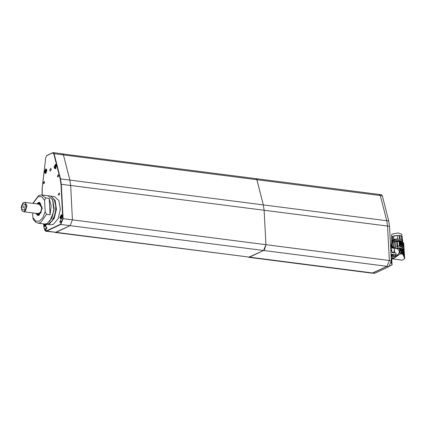<?xml version="1.0" encoding="UTF-8"?>
<svg xmlns="http://www.w3.org/2000/svg" width="426" height="426" viewBox="0 0 426 426"><rect width="100%" height="100%" fill="white"/><g stroke="black" fill="none" stroke-linecap="round" stroke-linejoin="round"><path stroke-width="0.64" d="M38.899 213.714L23.776 211.775L24.617 211.626L26.944 206.621L24.985 202.377L26.929 205.715L25.581 210.811L23.68 211.759M23.632 207.931L23.712 205.987L23.632 207.931M24.884 202.366L40.108 204.315M61.056 221.153L60.572 220.279L59.778 221.76L60.268 222.628L61.056 221.153M59.629 193.851L59.139 192.983L58.346 194.458L58.836 195.332L59.629 193.851M58.676 175.65L58.186 174.782L57.393 176.263L57.883 177.131L58.676 175.65M51.269 169.388L50.678 168.345L49.73 170.118L50.316 171.161L51.269 169.388M46.988 227.857L46.503 226.983L45.71 228.464L46.2 229.337L46.988 227.857M44.608 182.355L44.118 181.487L43.324 182.967L43.814 183.835L44.608 182.355M62.377 216.323L61.403 214.582L59.821 217.542L60.796 219.284L62.377 216.323M56.589 165.916L55.614 164.18L54.033 167.136L55.013 168.877L56.589 165.916M46.871 170.549L45.891 168.808L44.315 171.769L45.289 173.51L46.871 170.549M44.059 223.932L43.963 225.104L44.938 226.84L46.514 224.417M54.906 232.415L249.535 257.166L263.603 250.461L265.925 244.694L264.12 210.236L263.337 204.901L256.915 179.719L63.437 154.899L62.558 153.823L63.437 154.899L69.859 180.076L70.641 185.411L72.447 219.869L70.13 225.636L56.126 232.314L45.928 231.259L44.448 229.918M48.244 195.806L52.696 199.789L54.166 208.543L51.988 217.942L47.185 223.549L44.623 224.007L47.148 223.554L51.94 217.958L54.123 208.538L52.659 199.773L48.244 195.806L41.716 194.97L45.614 197.952L44.554 200.364L41.759 196.711L38.068 196.631L33.052 203.41M47.222 224.337L50.838 224.8L53.362 224.353L58.154 218.751L60.332 209.336L58.868 200.566L54.453 196.604L50.838 196.141M35.662 213.298L37.866 215.492L39.043 215.284L42.296 208.277L39.554 202.334L38.377 202.547L36.87 203.9M45.614 197.952L49.198 198.415L51.163 205.87L50.055 214.795L46.477 214.331L40.619 222.718L38.095 223.165L44.623 224.007M38.095 223.165L35.667 222.191L33.34 219.438L32.866 217.468L35.667 221.115L39.357 221.2L42.856 217.691L45.145 211.615L44.554 200.364M32.866 217.468L32.626 212.909M45.145 211.615L46.477 214.331M50.055 214.795L49.198 198.415M36.114 213.357L37.973 214.981L40.923 212.782L42.052 207.345L39.527 202.856L37.318 203.958M40.076 203.021L38.436 204.102M37.461 213.532L37.776 213.783L40.592 212.627L41.801 207.648L39.038 203.969L38.665 204.134M37.776 213.783L39.549 214.486M38.191 213.623L40.763 212.143L41.732 207.739L39.4 204.224M35.704 213.304L37.887 215.497M39.575 202.339L36.908 203.905M40.928 203.734L39.038 203.969M37.227 213.501L38.542 214.965M56.237 166.422L56.184 166.987L56.152 166.417L55.162 166.289L55.215 167.365L55.763 167.652L56.259 166.864L56.205 165.794L55.652 165.506L55.162 166.289M55.891 167.45L55.215 167.365M46.519 171.055L46.466 171.619L46.434 171.05L45.438 170.922L45.497 171.998L46.045 172.285L46.541 171.497L46.482 170.427L45.933 170.139L45.438 170.922M46.173 172.083L45.497 171.998M62.026 216.829L61.972 217.393L61.94 216.823L60.945 216.696L61.003 217.771L61.552 218.059L62.047 217.271L61.994 216.2L61.44 215.913L60.945 216.696M61.679 217.856L61.003 217.771M45.087 224.262L45.145 225.327L45.694 225.615L46.083 224.417M45.822 225.413L45.145 225.327M264.466 249.774L265.925 244.694L264.12 210.236L263.337 204.901L256.915 179.724L380.322 195.555L386.749 220.737L388.741 220.993L389.524 226.328L391.329 260.781L389.007 266.554L375.002 273.226L373.011 272.97L387.016 266.298L389.337 260.531L387.532 226.073L386.749 220.737L380.322 195.555L379.444 194.485L381.435 194.741L382.314 195.811L380.322 195.555L379.444 194.485L379.023 194.56M388.741 220.993L382.314 195.811M375.002 273.226L372.43 273.157M390.775 250.302L391.75 250.69L391.393 246.191L390.908 245.371L390.642 247.724M391.515 247.724L392 246.782L391.361 243.523L392.825 242.351L395.051 241.755L395.472 248.145L395.946 248.507M391.419 254.391L391.116 256.734M391.664 256.803L392.468 255.792L391.968 254.46M391.521 247.831L393.677 248.108L394.103 248.662L394.614 251.132L394.567 252.81L394.023 252.788L395.978 253.039L394.646 252.836M394.103 248.662L394.38 252.298L394.023 252.788L391.798 252.501L391.76 250.967L390.807 250.845M394.135 254.583L393.198 256.905L391.249 258.486L393.198 256.905M392.021 246.686L393.507 248.086M394.567 252.81L395.845 252.991M395.978 253.039L396.026 254.828L391.845 254.29L391.872 255.307L391.116 256.793M391.851 247.282L393.123 247.447M393.576 256.021L392.463 255.882M392.298 254.657L394.034 254.881M391.776 258.417L392.058 264.903L391.254 262.4M391.441 258.406L391.691 264.067M389.683 266.149L392.058 264.903M391.606 263.556L391.382 258.433L391.616 263.651M393.784 240.594L392.958 240.919L392.101 242.309M396.036 241.196L395.994 240.562L400.131 240.461L402.426 241.127L402.432 240.781L393.773 240.456L393.853 241.611M402.24 241.233L402.623 241.846M392.602 240.898L391.696 241.867L391.723 242.341L392.602 240.898L392.958 240.919M402.426 241.127L399.929 240.568M399.929 240.541L396.542 240.605L396.574 241.137M402.991 242.309L400.349 241.164L394.423 241.467L391.473 243.23M399.817 241.558L402.581 242.064L403.401 242.926M403.278 242.788L403.683 243.203L404.7 258.79L403.449 255.398L402.314 254.018L401.292 253.837L399.854 254.168L393.336 258.641L392.484 258.928L392.335 258.486M403.784 249.785L404.317 257.922M403.544 246.127L403.331 242.815M402.069 260.153L404.7 258.79M393.869 258.342L393.848 257.954L392.884 258.449L392.91 258.838M396.02 254.705L394.487 256.298L393.475 256.287M393.848 257.954L394.172 257.741L394.199 258.14M395.616 257.166L395.584 256.681L394.172 257.741M395.584 256.681L396.004 256.33L396.036 256.857M397.703 255.611L397.65 254.817L396.004 256.33M395.962 256.361L394.497 256.287L396.196 254.839L397.357 255.105M392.346 258.763L392.33 258.486M392.729 258.901L392.703 258.502L391.499 258.38M397.65 254.817L398.108 254.349L398.166 255.265M399.854 254.168L399.492 248.63L397.714 248.326L397.767 249.135L399.577 251.5L398.108 254.349M399.492 248.63L399.95 248.667L400.296 253.971M400.136 248.683L400.429 248.571L400.483 249.386L400.972 249.444L400.472 249.391L400.413 250.653L400.286 248.693L399.95 248.667M401.292 253.837L401.004 249.45L401.622 249.535L401.91 253.933M401.622 249.535L402.022 249.588L402.314 254.018M403.449 255.398L403.092 249.924L402.022 249.588M403.092 249.924L403.688 255.845M404.226 257.4L403.736 249.828L404.242 257.496M399.955 241.526L400.174 244.87L402.842 245.291L403.699 246.617L403.699 249.854L403.305 249.971M397.767 249.135L397.154 248.662L393.8 248.236M397.256 248.736L397.213 248.081L397.714 248.326M397.213 248.081L399.274 248.608M401.878 248.757L402.719 247.309L400.041 245.823L402.25 245.935L403.566 246.899L403.379 249.05L400.429 248.571M400.972 249.444L402.996 249.886M403.699 249.854L403.14 249.812M403.491 245.994L403.273 242.666M391.478 245.445L391.366 243.656M393.022 247.304L395.301 247.597L395.472 248.145M396.899 247.804L396.787 241.531L395.051 241.755M397.458 247.873L402.037 248.464L401.851 248.752M402.746 247.692L402.719 247.309M402.708 247.277L396.819 246.521M403.486 245.978L403.268 242.634M402.794 242.176L403.001 245.376M402.831 246.084L402.581 242.064M401.51 241.723L401.729 245.062M401.329 245.009L401.111 241.664M400.19 244.865L400.243 245.68M396.787 241.531L399.817 241.51L400.078 245.546L399.79 246.068L401.516 246.106M397.266 241.494L397.554 245.882L399.29 245.525L399.029 241.467M399.29 245.525L400.078 245.546M395.301 247.597L392.825 247.085M394.982 247.485L394.614 241.84M397.554 245.882L397.091 246.196M400.36 245.866L400.69 245.909M400.424 245.967L399.849 245.962M399.481 241.489L399.742 245.53M393.161 242.229L393.486 247.171M393.139 247.128L392.825 242.351M392.037 246.462L392.985 246.579L393.017 247.112M391.867 242.847L392.101 246.468M391.867 245.717L391.691 242.99M396.542 240.605L395.994 240.562M392.527 241.34L392.841 241.382M392.974 241.164L392.623 241.18M392.655 240.136L391.792 240.685M402.362 239.998L401.553 239.598M398.273 239.167L393.8 239.726M391.638 240.679L391.435 237.548L392.57 236.302L392.9 240.03M401.92 236.292L401.782 234.172L398.081 232.985L392.415 233.954L391.616 234.832L391.755 236.952M392.554 240.126L391.627 240.871M392.532 239.859L392.341 236.579L392.655 236.26M391.664 237.042L392.341 236.579M393.72 239.412L393.651 235.887L399.21 235.392L399.46 239.215M400.206 239.3L399.955 235.487L401.745 236.158M397.698 239.114L397.676 238.842L393.709 239.412L393.725 239.684M397.676 238.842L397.522 235.573L399.21 235.392M399.955 235.487L401.51 236.084L401.793 239.641M402.378 240.008L401.777 239.369M402.336 239.716L402.123 236.462L401.51 236.084M402.149 236.845L402.485 240.094M393.507 236.142L397.522 235.573M55.22 232.495L70.13 225.636L72.447 219.869L70.641 185.411L69.859 180.076L263.337 204.901L256.915 179.724L256.031 178.648L62.137 153.898M43.702 223.884L43.899 227.697L46.556 230.86L60.561 224.182L62.766 218.703L60.961 184.25L60.188 178.979L53.761 153.797L52.595 152.902L46.785 155.666L52.691 152.71L53.202 152.625L54.081 153.695L63.437 154.899L69.859 180.076L60.503 178.877L61.285 184.213L63.091 218.671L265.925 244.694L264.12 210.236L263.337 204.901L256.75 179.266M56.062 232.346L249.535 257.166L263.603 250.461L265.925 244.694L264.12 210.236L263.337 204.901L386.749 220.737L387.532 226.073L389.337 260.531L387.016 266.298L372.106 273.151L248.693 257.32L263.603 250.461L60.774 224.438L46.769 231.11L56.126 232.314M256.915 179.724L256.037 178.648L379.444 194.485M372.947 273.002L249.535 257.166L263.603 250.461L389.007 266.554M24.602 210.151L25.512 204.533L22.562 203.798L21.651 209.411L24.602 210.151M24.985 202.377L26.732 205.689L25.379 210.785L23.776 211.775M46.785 155.666L45.763 157.615L46.887 155.479L52.622 152.774M389.524 226.328L60.961 184.25M53.761 153.797L54.081 153.695L60.503 178.877L60.188 178.979M62.766 218.703L63.091 218.671L60.774 224.438L60.561 224.182M46.556 230.86L46.769 231.11L45.928 231.259L43.905 227.766M42.094 193.207L42.249 187.536L45.763 157.615L42.281 187.541L42.19 195.028M62.558 153.823L53.202 152.625L52.595 152.902M42.147 195.028L42.099 193.282M43.899 227.697L43.66 223.879M47.749 224.214L49.373 223.751L53.974 218.522L56.253 209.656L55.22 201.019L51.317 196.397M50.88 196.162L55.114 200.396L56.418 209.145L54.193 218.378L49.459 223.852L47.265 224.332M52.563 199.57L53.958 210.87L49.757 221.456M55.742 168.584L54.922 168.009M56.424 165.022L54.688 167.067L56.008 168.265M55.305 164.995L56.248 164.649M46.024 173.212L45.199 172.642M46.706 169.655L44.964 171.699L46.285 172.897M45.587 169.628L46.53 169.282M61.53 218.985L60.71 218.416M62.212 215.428L60.476 217.473L61.797 218.671M61.094 215.402L62.036 215.055M45.673 226.547L44.847 225.972M45.641 226.573L44.597 225.05L44.687 224.135L44.613 225.029L45.939 226.227M265.925 244.694L391.329 260.781M392 246.782L391.782 247.421M392.437 254.972L392.474 255.77M391.782 251.963L394.38 252.298M391.036 255.195L391.872 255.307M390.557 246.084L391.393 246.191M402.661 254.279L402.357 249.663M402.49 249.641L402.442 248.827M403.001 249.758L402.948 248.938M403.017 248.96L403.071 249.785M401.846 241.792L402.059 245.104M400.712 244.929L400.493 241.585M402.708 245.238L402.762 246.052M402.197 245.12L402.25 245.935M24.783 202.35L23.75 202.504L22.605 203.436L21.353 206.674L21.71 210.082L22.605 211.328L23.579 211.749M41.716 194.97L38.649 195.502L32.807 203.383M50.321 195.949L51.674 196.631L54.294 199.922L55.769 205.886L55.641 211.04L53.708 218.005L51.535 221.525L48.569 223.906M55.715 168.611L54.666 167.088L56.227 164.617M45.992 173.244L44.948 171.715L46.503 169.25M61.498 219.017L60.455 217.489L62.015 215.018M55.785 206.525L55.609 211.083L54.453 216.067L51.535 221.504L48.101 224.097L45.71 224.385L44.261 223.959M49.389 195.715L47.877 195.763M391.537 245.456L390.514 245.323M391.968 245.962L392.011 246.771M391.707 256.814L391.196 256.745M392.484 255.781L392.25 256.431M391.707 242.096L391.521 241.041L392.878 240.04L397.053 239.204L400.067 239.279L402.149 239.859L402.836 240.754L402.597 241.43M402.213 260.174L392.484 258.928M393.778 240.472L392.708 240.903M401.659 236.084L402.016 236.371"/></g></svg>
